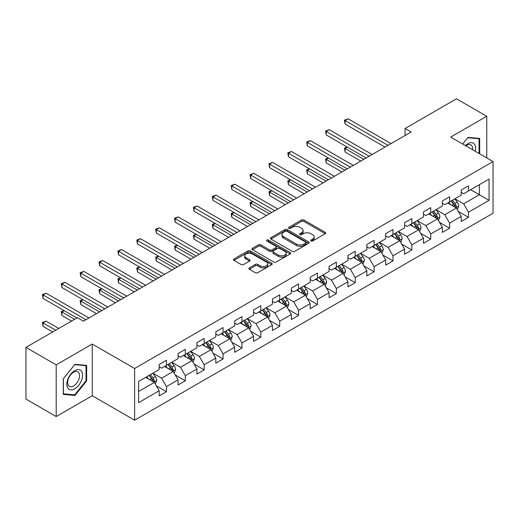<?xml version="1.0" encoding="UTF-8"?>
<svg xmlns="http://www.w3.org/2000/svg" width="519" height="519" viewBox="0 0 519 519"><rect width="100%" height="100%" fill="white"/><g stroke="black" fill="none" stroke-linecap="round" stroke-linejoin="round"><path stroke-width="0.78" d="M310.965 241.004A1.174 0.681 0 0 0 312.626 241.004L325.244 233.719A1.68 0.967 0 0 0 325.737 233.031A1.68 0.967 0 0 0 325.244 232.35L303.868 220.004A1.68 0.967 0 0 0 301.494 220.004L288.869 227.29A1.174 0.681 0 0 0 288.525 227.77A1.174 0.681 0 0 0 288.869 228.25A1.174 0.681 0 0 0 290.536 228.25L292.165 227.309A5.378 3.101 0 0 1 299.768 227.309L301.552 228.334A5.378 3.101 0 0 1 303.122 230.533A5.378 3.101 0 0 1 301.552 232.726L299.917 233.667A1.174 0.681 0 0 0 299.573 234.147A1.174 0.681 0 0 0 299.917 234.627A1.174 0.681 0 0 0 301.578 234.627L303.213 233.686A5.378 3.101 0 0 1 310.816 233.686L312.594 234.711A5.378 3.101 0 0 1 314.17 236.911A5.378 3.101 0 0 1 312.594 239.103L310.965 240.044A1.174 0.681 0 0 0 310.622 240.524A1.174 0.681 0 0 0 310.965 241.004L310.965 240.044M249.347 267.869A1.68 0.967 0 0 0 248.854 268.557A1.68 0.967 0 0 0 249.347 269.244L255.348 272.709A1.68 0.967 0 0 0 257.722 272.709L271.735 264.612A1.68 0.967 0 0 0 272.228 263.924A1.68 0.967 0 0 0 271.735 263.243L250.359 250.898A1.68 0.967 0 0 0 247.978 250.898L233.965 258.987A1.68 0.967 0 0 0 233.472 259.675A1.68 0.967 0 0 0 233.965 260.363L241.212 264.547A1.68 0.967 0 0 0 243.586 264.547L249.587 261.083A1.68 0.967 0 0 0 250.074 260.395A1.68 0.967 0 0 0 249.587 259.708L245.993 257.638A4.496 2.595 0 0 1 244.676 255.802A4.496 2.595 0 0 1 247.446 253.402A4.496 2.595 0 0 1 252.344 253.966L266.422 262.095A4.496 2.595 0 0 1 267.739 263.924A4.496 2.595 0 0 1 264.962 266.325A4.496 2.595 0 0 1 260.064 265.76L257.722 264.405A1.68 0.967 0 0 0 255.348 264.405L249.347 267.869L249.347 269.244M92.265 344.039L56.201 364.857L25.95 347.393L25.95 399.092L56.201 416.556L92.265 395.738L134.616 420.189L134.616 368.49L92.265 344.039L92.265 395.738M486.757 157.919L486.757 116.275L450.7 137.094L493.05 161.552L134.616 368.49M486.757 116.275L456.506 98.811L405.073 128.504L405.073 135.491M25.95 347.393L77.376 317.699L83.429 321.19L411.126 131.995L405.073 128.504M292.288 251.378A1.68 0.967 0 0 0 294.662 251.378L308.675 243.288A1.68 0.967 0 0 0 309.168 242.6A1.68 0.967 0 0 0 308.675 241.912L287.299 229.573A1.68 0.967 0 0 0 284.918 229.573L270.905 237.663A1.68 0.967 0 0 0 270.412 238.351A1.68 0.967 0 0 0 270.905 239.032L292.288 251.378M267.279 241.257A1.174 0.681 0 0 1 268.472 241.426L268.472 240.031L290.205 252.578A1.68 0.967 0 0 1 290.698 253.266A1.68 0.967 0 0 1 290.205 253.947L276.192 262.043A1.68 0.967 0 0 1 273.818 262.043L252.435 249.697L252.435 248.329A1.68 0.967 0 0 0 251.942 249.01A1.68 0.967 0 0 0 252.435 249.697M252.435 248.329L258.436 244.864A1.68 0.967 0 0 1 260.81 244.864L269.478 249.873A1.68 0.967 0 0 0 271.852 249.873L275.836 247.569A1.68 0.967 0 0 0 276.329 246.888A1.68 0.967 0 0 0 275.836 246.201L266.805 240.991A1.174 0.681 0 0 1 266.461 240.511A1.174 0.681 0 0 1 267.188 239.882A1.174 0.681 0 0 1 268.472 240.031M134.616 420.189L493.05 213.251L493.05 161.552M156.336 385.851L166.443 391.683L166.443 386.584L178.062 379.876L178.062 384.975L185.322 380.784L185.322 375.685L196.935 368.977L196.935 374.076L204.201 369.885L204.201 364.786L215.813 358.078L215.813 363.177L223.073 358.986L223.073 353.887L234.692 347.179L234.692 352.278L241.951 348.087L241.951 342.988L253.57 336.28L253.57 341.379L260.83 337.188L260.83 332.089L272.449 325.381L272.449 330.48L279.709 326.289L279.709 321.19L291.328 314.482L291.328 319.581L298.587 315.39L298.587 310.291L310.206 303.583L310.206 308.682L317.466 304.491L317.466 299.392L329.078 292.684L329.078 297.789L336.344 293.592L336.344 288.493L347.957 281.785L347.957 286.89L355.217 282.693L355.217 277.594L366.836 270.886L366.836 275.991L374.095 271.794L374.095 266.695L385.714 259.987L385.714 265.092L392.974 260.895L392.974 255.796L404.593 249.088L404.593 254.193L411.852 249.996L411.852 244.897L423.472 238.189L423.472 243.294L430.731 239.097L430.731 233.998L442.344 227.29L442.344 232.395L449.61 228.198L449.61 223.099L461.222 216.391L461.222 221.496L468.482 217.299L468.482 212.2L489.054 200.328L489.054 179.087L479.374 184.673L479.374 194.735L489.054 200.328M166.443 391.683L159.184 395.874L159.184 390.775L138.612 402.653L138.612 381.413L159.184 369.534L159.184 364.435L166.443 360.244L166.443 365.344L178.062 358.635L178.062 353.536L185.322 349.345L185.322 354.445L196.935 347.736L196.935 342.637L204.201 338.446L204.201 343.546L215.813 336.837L215.813 331.738L223.073 327.547L223.073 332.647L234.692 325.938L234.692 320.839L241.951 316.648L241.951 321.748L253.57 315.039L253.57 309.94L260.83 305.749L260.83 310.849L272.449 304.14L272.449 299.041L279.709 294.85L279.709 299.95L291.328 293.241L291.328 288.142L298.587 283.951L298.587 289.051L310.206 282.342L310.206 277.243L317.466 273.052L317.466 278.152L329.078 271.443L329.078 266.344L336.344 262.153L336.344 267.253L347.957 260.551L347.957 255.445L355.217 251.254L355.217 256.354L366.836 249.652L366.836 244.546L374.095 240.355L374.095 245.455L385.714 238.753L385.714 233.647L392.974 229.456L392.974 234.556L404.593 227.854L404.593 222.748L411.852 218.557L411.852 223.657L423.472 216.955L423.472 211.849L430.731 207.658L430.731 212.758L442.344 206.056L442.344 200.95L449.61 196.759L449.61 201.859L461.222 195.157L461.222 190.051L468.482 185.86L468.482 190.96L489.054 179.087M164.504 366.466L173.223 371.494L161.604 378.202L152.891 373.167M159.184 366.745L161.604 368.14L166.443 365.344M161.604 378.202L166.443 386.584M173.223 371.494L178.062 379.876M183.382 355.567L192.095 360.595L180.482 367.303L171.77 362.268M178.062 355.846L180.482 357.241L185.322 354.445M180.482 367.303L185.322 375.685M192.095 360.595L196.935 368.977M202.261 344.668L210.974 349.696L199.361 356.404L190.642 351.369M196.935 344.947L199.361 346.342L204.201 343.546M199.361 356.404L204.201 364.786M210.974 349.696L215.813 358.078M221.139 333.769L229.852 338.797L218.233 345.505L209.52 340.47M215.813 334.048L218.233 335.443L223.073 332.647M218.233 345.505L223.073 353.887M229.852 338.797L234.692 347.179M240.018 322.87L248.731 327.898L237.112 334.606L228.399 329.571M234.692 323.149L237.112 324.544L241.951 321.748M237.112 334.606L241.951 342.988M248.731 327.898L253.57 336.28M258.897 311.971L267.609 316.999L255.99 323.707L247.278 318.672M253.57 312.25L255.99 313.645L260.83 310.849M255.99 323.707L260.83 332.089M267.609 316.999L272.449 325.381M277.775 301.072L286.488 306.1L274.869 312.808L266.156 307.773M272.449 301.351L274.869 302.746L279.709 299.95M274.869 312.808L279.709 321.19M286.488 306.1L291.328 314.482M296.647 290.173L305.36 295.201L293.748 301.909L285.035 296.874M291.328 290.452L293.748 291.847L298.587 289.051M293.748 301.909L298.587 310.291M305.36 295.201L310.206 303.583M315.526 279.274L324.239 284.302L312.626 291.01L303.913 285.975M310.206 279.553L312.626 280.948L317.466 278.152M312.626 291.01L317.466 299.392M324.239 284.302L329.078 292.684M334.405 268.375L343.117 273.403L331.498 280.111L322.786 275.083M329.078 268.654L331.498 270.049L336.344 267.253M331.498 280.111L336.344 288.493M343.117 273.403L347.957 281.785M353.283 257.476L361.996 262.504L350.377 269.212L341.664 264.184M347.957 257.755L350.377 259.15L355.217 256.354M350.377 269.212L355.217 277.594M361.996 262.504L366.836 270.886M372.162 246.577L380.875 251.605L369.256 258.313L360.543 253.285M366.836 246.856L369.256 248.251L374.095 245.455M369.256 258.313L374.095 266.695M380.875 251.605L385.714 259.987M391.041 235.678L399.753 240.706L388.134 247.414L379.421 242.386M385.714 235.957L388.134 237.352L392.974 234.556M388.134 247.414L392.974 255.796M399.753 240.706L404.593 249.088M409.913 224.779L418.625 229.807L407.013 236.515L398.3 231.487M404.593 225.058L407.013 226.453L411.852 223.657M407.013 236.515L411.852 244.897M418.625 229.807L423.472 238.189M428.791 213.88L437.504 218.908L425.891 225.616L417.179 220.588M423.472 214.159L425.891 215.554L430.731 212.758M425.891 225.616L430.731 233.998M437.504 218.908L442.344 227.29M447.67 202.981L456.383 208.009L444.77 214.717L436.051 209.689M442.344 203.26L444.77 204.655L449.61 201.859M444.77 214.717L449.61 223.099M456.383 208.009L461.222 216.391M470.662 189.707L479.374 194.735L463.642 203.818L454.929 198.79M461.222 192.361L463.642 193.756L468.482 190.96M463.642 203.818L468.482 212.2M56.201 364.857L56.201 416.556M138.612 391.475L154.344 382.393L145.631 377.365M154.344 382.393L159.184 390.775M458.381 211.467L468.482 217.299M439.502 222.366L449.61 228.198M420.624 233.265L430.731 239.097M401.745 244.164L411.852 249.996M382.873 255.063L392.974 260.895M363.994 265.962L374.095 271.794M345.116 276.861L355.217 282.693M326.237 287.76L336.344 293.592M307.358 298.659L317.466 304.491M288.48 309.558L298.587 315.39M269.608 320.457L279.709 326.289M250.729 331.356L260.83 337.188M231.85 342.255L241.951 348.087M212.972 353.154L223.073 358.986M194.093 364.053L204.201 369.885M175.214 374.952L185.322 380.784M479.679 153.832L479.679 138.43L468.002 137.386L462.676 144.01L467.762 137.73L479.076 138.742L479.076 153.481M63.279 394.401L74.957 395.446L86.634 380.92L86.634 365.35L74.957 364.306L63.279 378.831L63.279 394.401M86.031 380.57L86.634 380.92M73.724 394.732L74.957 395.446M311.432 241.173L312.594 240.498A5.378 3.101 0 0 0 314.17 238.305L314.17 236.911M303.122 230.533L303.122 231.928A5.378 3.101 0 0 1 301.552 234.121L300.384 234.796M325.225 233.732L303.868 221.399A1.68 0.967 0 0 0 301.494 221.399L289.343 228.418M308.656 243.301L287.299 230.968A1.68 0.967 0 0 0 284.918 230.968L270.924 239.045L270.905 237.663M305.71 243.08A1.174 0.681 0 0 0 306.054 242.6A1.174 0.681 0 0 0 305.71 242.12L286.942 231.286A1.174 0.681 0 0 0 285.275 231.286L283.556 232.278A5.378 3.101 0 0 0 281.979 234.471A5.378 3.101 0 0 0 283.556 236.67L296.381 244.073A5.378 3.101 0 0 0 303.985 244.073L305.71 243.08L305.71 244.475A1.174 0.681 0 0 0 306.054 243.995L306.054 242.6M281.979 234.471L281.979 235.873A5.378 3.101 0 0 0 283.556 238.065L283.556 236.67M305.71 244.475L303.985 245.474A5.378 3.101 0 0 1 296.381 245.474L283.556 238.065M252.455 249.71L258.436 246.259L258.436 244.864M276.329 246.888L276.329 248.283A1.68 0.967 0 0 1 275.836 248.971L271.852 251.267A1.68 0.967 0 0 1 269.478 251.267L260.81 246.259A1.68 0.967 0 0 0 258.436 246.259M268.472 241.426L290.186 253.96M278.476 255.063A4.496 2.595 0 0 0 283.374 255.627A4.496 2.595 0 0 0 286.151 253.227A4.496 2.595 0 0 0 284.834 251.397L279.871 248.53A1.68 0.967 0 0 0 277.496 248.53L273.519 250.826A1.68 0.967 0 0 0 273.026 251.514A1.68 0.967 0 0 0 273.519 252.202L278.476 255.063L278.476 256.464A4.496 2.595 0 0 0 283.374 257.022A4.496 2.595 0 0 0 286.151 254.628L286.151 253.227M273.026 251.514L273.026 252.915A1.68 0.967 0 0 0 273.519 253.596L273.519 252.202M278.476 256.464L273.519 253.596M267.739 263.924L267.739 265.326A4.496 2.595 0 0 1 264.962 267.72A4.496 2.595 0 0 1 260.064 267.162L257.722 265.806A1.68 0.967 0 0 0 255.348 265.806L249.367 269.257M244.676 255.802L244.676 257.197A4.496 2.595 0 0 0 245.993 259.033L245.993 257.638M249.587 259.708L249.587 261.083L245.993 259.033M271.735 263.243L271.735 264.612L250.359 252.292A1.68 0.967 0 0 0 247.978 252.292L233.985 260.376L233.965 258.987M457.343 209.663L458.777 206.037A4.535 2.621 -120 0 0 457.33 202.176L454.832 198.842M450.479 204.603L448.786 202.339M347.393 147.175L345.09 148.505L345.09 152.002L360.783 161.059M455.682 207.606L456.331 206.231A4.535 2.621 -120 0 0 455.033 203.506L452.536 200.172M451.4 200.827L454.17 204.525A2.31 1.336 60 0 1 454.592 205.226L456.331 206.231M451.082 201.009L453.58 204.343A4.535 2.621 60 0 1 454.878 207.068M345.09 152.002L344.428 148.123L363.813 159.314M344.428 148.123L347.127 147.026M388.011 145.339L345.09 120.557L348.113 118.812L391.041 143.594M384.988 147.085L345.09 124.054L345.09 120.557L344.428 120.174L348.113 118.812M345.09 124.054L344.428 120.174M478.323 138.307L479.076 138.742M475.248 151.269A11.126 6.423 120 0 0 473.322 143.186A11.126 6.423 120 0 0 465.355 145.56M472.556 149.719A8.421 4.866 120 0 0 470.869 144.885A8.421 4.866 120 0 0 465.841 145.839M74.717 388.822A11.126 6.423 120 0 0 82.586 375.198A11.126 6.423 120 0 0 74.717 370.657A11.126 6.423 120 0 0 66.854 384.281A11.126 6.423 120 0 0 74.717 388.822M73.614 385.974A8.421 4.866 120 0 0 79.115 378.552A8.421 4.866 120 0 0 77.824 371.805A8.421 4.866 120 0 0 73.614 372.227A8.421 4.866 120 0 0 68.112 379.649A8.421 4.866 120 0 0 69.403 386.396A8.421 4.866 120 0 0 73.614 385.974M63.402 378.727L74.717 364.649L86.031 365.661L86.031 380.745L74.717 394.823L63.402 393.811L63.376 378.714M85.285 365.227L86.031 365.661M438.464 220.562L439.904 216.936A4.535 2.621 -120 0 0 438.458 213.075L435.96 209.741M431.6 215.502L429.907 213.238M328.514 158.074L326.211 159.404L326.211 162.901L341.911 171.958M436.803 218.505L437.452 217.13A4.535 2.621 -120 0 0 436.155 214.405L433.657 211.071M432.522 211.726L435.292 215.424A2.31 1.336 60 0 1 435.713 216.125L437.452 217.13M432.204 211.908L434.701 215.242A4.535 2.621 60 0 1 435.999 217.967M326.211 162.901L325.549 159.022L344.934 170.213M325.549 159.022L328.248 157.925M419.586 231.461L421.026 227.835A4.535 2.621 -120 0 0 419.579 223.974L417.081 220.64M412.728 226.401L411.029 224.137M309.635 168.973L307.332 170.303L307.332 173.8L323.032 182.857M417.925 229.404L418.574 228.029A4.535 2.621 -120 0 0 417.276 225.304L414.778 221.97M413.643 222.625L416.413 226.323A2.31 1.336 60 0 1 416.835 227.024L418.574 228.029M413.325 222.807L415.823 226.141A4.535 2.621 60 0 1 417.127 228.866M307.332 173.8L306.671 169.921L326.055 181.112M306.671 169.921L309.369 168.824M369.132 156.238L326.211 131.456L329.241 129.711L372.162 154.493M366.109 157.984L326.211 134.953L326.211 131.456L325.549 131.073L329.241 129.711M326.211 134.953L325.549 131.073M350.26 167.137L307.332 142.355L310.362 140.61L353.283 165.392M347.23 168.883L307.332 145.852L307.332 142.355L306.671 141.972L310.362 140.61M307.332 145.852L306.671 141.972M400.707 242.36L402.147 238.734A4.535 2.621 -120 0 0 400.7 234.873L398.203 231.539M393.85 237.3L392.15 235.036M290.757 179.872L288.46 181.202L288.46 184.699L304.153 193.756M399.046 240.303L399.701 238.928A4.535 2.621 -120 0 0 398.397 236.203L395.9 232.869M394.764 233.524L397.535 237.222A2.31 1.336 60 0 1 397.956 237.923L399.701 238.928M394.453 233.706L396.951 237.04A4.535 2.621 60 0 1 398.248 239.765M288.46 184.699L287.792 180.82L307.177 192.011M287.792 180.82L290.491 179.723M381.828 253.259L383.269 249.633A4.535 2.621 -120 0 0 381.822 245.772L379.324 242.438M374.971 248.199L373.271 245.935M271.878 190.771L269.582 192.101L269.582 195.598L285.275 204.655M380.174 251.202L380.823 249.827A4.535 2.621 -120 0 0 379.525 247.102L377.028 243.768M375.886 244.423L378.662 248.121A2.31 1.336 60 0 1 379.078 248.822L380.823 249.827M375.574 244.605L378.072 247.939A4.535 2.621 60 0 1 379.37 250.664M269.582 195.598L268.913 191.719L288.298 202.91M268.913 191.719L271.612 190.622M362.95 264.158L364.39 260.532A4.535 2.621 -120 0 0 362.943 256.671L360.446 253.337M356.092 259.098L354.399 256.834M253 201.67L250.703 203L250.703 206.497L266.396 215.554M361.295 262.101L361.944 260.726A4.535 2.621 -120 0 0 360.647 258.001L358.149 254.667M357.014 255.322L359.784 259.02A2.31 1.336 60 0 1 360.199 259.721L361.944 260.726M356.696 255.504L359.193 258.838A4.535 2.621 60 0 1 360.491 261.563M250.703 206.497L250.035 202.618L269.419 213.809M250.035 202.618L252.734 201.521M331.382 178.036L288.46 153.254L291.483 151.509L334.405 176.291M328.352 179.782L288.46 156.751L288.46 153.254L287.792 152.871L291.483 151.509M288.46 156.751L287.792 152.871M312.503 188.935L269.582 164.153L272.605 162.408L315.526 187.19M309.48 190.681L269.582 167.65L269.582 164.153L268.913 163.77L272.605 162.408M269.582 167.65L268.913 163.77M293.624 199.834L250.703 175.052L253.726 173.307L296.647 198.089M290.601 201.58L250.703 178.549L250.703 175.052L250.035 174.669L253.726 173.307M250.703 178.549L250.035 174.669M344.071 275.057L345.511 271.431A4.535 2.621 -120 0 0 344.065 267.57L341.567 264.236M337.214 269.997L335.521 267.733M234.127 212.569L231.824 213.899L231.824 217.39L247.518 226.453M342.417 273L343.065 271.625A4.535 2.621 -120 0 0 341.768 268.9L339.27 265.566M338.135 266.221L340.905 269.919A2.31 1.336 60 0 1 341.327 270.62L343.065 271.625M337.817 266.403L340.315 269.737A4.535 2.621 60 0 1 341.612 272.462M231.824 217.39L231.163 213.517L250.547 224.708M231.163 213.517L233.861 212.42M274.746 210.733L231.824 185.951L234.848 184.206L277.775 208.988M271.722 212.479L231.824 189.448L231.824 185.951L231.163 185.568L234.848 184.206M231.824 189.448L231.163 185.568M325.199 285.956L326.639 282.33A4.535 2.621 -120 0 0 325.186 278.469L322.688 275.135M318.335 280.896L316.642 278.632M215.249 223.468L212.946 224.798L212.946 228.289L228.639 237.352M323.538 283.899L324.187 282.524A4.535 2.621 -120 0 0 322.889 279.799L320.392 276.465M319.256 277.12L322.027 280.818A2.31 1.336 60 0 1 322.448 281.519L324.187 282.524M318.938 277.302L321.436 280.636A4.535 2.621 60 0 1 322.734 283.361M212.946 228.289L212.284 224.416L231.669 235.607M212.284 224.416L214.983 223.319M255.867 221.632L212.946 196.85L215.975 195.105L258.897 219.887M252.844 223.378L212.946 200.347L212.946 196.85L212.284 196.467L215.975 195.105M212.946 200.347L212.284 196.467M306.32 296.855L307.761 293.229A4.535 2.621 -120 0 0 306.314 289.368L303.816 286.034M299.457 291.795L297.763 289.531M196.37 234.367L194.067 235.697L194.067 239.188L209.767 248.251M304.659 294.798L305.308 293.423A4.535 2.621 -120 0 0 304.011 290.698L301.513 287.364M300.378 288.019L303.148 291.717A2.31 1.336 60 0 1 303.57 292.418L305.308 293.423M300.06 288.201L302.558 291.535A4.535 2.621 60 0 1 303.855 294.26M194.067 239.188L193.405 235.315L212.79 246.506M193.405 235.315L196.104 234.218M236.995 232.531L194.067 207.749L197.097 206.004L240.018 230.786M233.965 234.277L194.067 211.246L194.067 207.749L193.405 207.366L197.097 206.004M194.067 211.246L193.405 207.366M287.442 307.754L288.882 304.128A4.535 2.621 -120 0 0 287.435 300.267L284.937 296.933M280.584 302.694L278.885 300.43M177.492 245.266L175.195 246.596L175.195 250.087L190.888 259.15M285.781 305.697L286.43 304.322A4.535 2.621 -120 0 0 285.132 301.597L282.634 298.263M281.499 298.918L284.269 302.616A2.31 1.336 60 0 1 284.691 303.317L286.43 304.322M281.188 299.1L283.685 302.434A4.535 2.621 60 0 1 284.983 305.159M175.195 250.087L174.527 246.214L193.911 257.405M174.527 246.214L177.226 245.117M218.116 243.43L175.195 218.648L178.218 216.903L221.139 241.685M215.087 245.176L175.195 222.145L175.195 218.648L174.527 218.265L178.218 216.903M175.195 222.145L174.527 218.265M268.563 318.653L270.003 315.027A4.535 2.621 -120 0 0 268.557 311.166L266.059 307.832M261.706 313.593L260.006 311.329M158.613 256.165L156.316 257.495L156.316 260.986L172.01 270.049M266.909 316.596L267.557 315.221A4.535 2.621 -120 0 0 266.26 312.496L263.762 309.162M262.62 309.817L265.391 313.515A2.31 1.336 60 0 1 265.812 314.216L267.557 315.221M262.309 309.999L264.807 313.333A4.535 2.621 60 0 1 266.104 316.058M156.316 260.986L155.648 257.113L175.033 268.304M155.648 257.113L158.347 256.016M199.238 254.329L156.316 229.547L159.339 227.802L202.261 252.584M196.214 256.075L156.316 233.044L156.316 229.547L155.648 229.164L159.339 227.802M156.316 233.044L155.648 229.164M249.684 329.552L251.125 325.926A4.535 2.621 -120 0 0 249.678 322.065L247.18 318.731M242.827 324.492L241.127 322.228M139.734 267.064L137.438 268.394L137.438 271.885L153.131 280.948M248.03 327.495L248.679 326.12A4.535 2.621 -120 0 0 247.381 323.395L244.884 320.061M243.748 320.716L246.519 324.414A2.31 1.336 60 0 1 246.934 325.115L248.679 326.12M243.43 320.898L245.928 324.232A4.535 2.621 60 0 1 247.226 326.957M137.438 271.885L136.769 268.012L156.154 279.203M136.769 268.012L139.468 266.915M180.359 265.228L137.438 240.446L140.461 238.701L183.382 263.483M177.336 266.974L137.438 243.943L137.438 240.446L136.769 240.063L140.461 238.701M137.438 243.943L136.769 240.063M230.806 340.451L232.246 336.825A4.535 2.621 -120 0 0 230.799 332.964L228.302 329.63M223.948 335.391L222.255 333.127M120.856 277.963L118.559 279.293L118.559 282.784L134.252 291.847M229.151 338.394L229.8 337.019A4.535 2.621 -120 0 0 228.503 334.294L226.005 330.96M224.87 331.615L227.64 335.313A2.31 1.336 60 0 1 228.062 336.014L229.8 337.019M224.552 331.797L227.05 335.131A4.535 2.621 60 0 1 228.347 337.856M118.559 282.784L117.891 278.911L137.282 290.102M117.891 278.911L120.59 277.814M161.48 276.127L118.559 251.345L121.582 249.6L164.504 274.382M158.457 277.873L118.559 254.842L118.559 251.345L117.891 250.962L121.582 249.6M118.559 254.842L117.891 250.962M211.934 351.35L213.367 347.724A4.535 2.621 -120 0 0 211.921 343.863L209.423 340.529M205.07 346.29L203.377 344.026M101.984 288.862L99.68 290.192L99.68 293.683L115.374 302.746M210.273 349.287L210.922 347.918A4.535 2.621 -120 0 0 209.624 345.193L207.126 341.859M205.991 342.514L208.761 346.212A2.31 1.336 60 0 1 209.183 346.913L210.922 347.918M205.673 342.696L208.171 346.03A4.535 2.621 60 0 1 209.468 348.755M99.68 293.683L99.019 289.81L118.403 301.001M99.019 289.81L101.718 288.713M142.602 287.026L99.68 262.244L102.71 260.499L145.631 285.281M139.579 288.772L99.68 265.741L99.68 262.244L99.019 261.861L102.71 260.499M99.68 265.741L99.019 261.861M193.055 362.249L194.495 358.623A4.535 2.621 -120 0 0 193.049 354.762L190.551 351.428M186.191 357.189L184.498 354.918M83.105 299.761L80.802 301.091L80.802 304.582L96.502 313.645M191.394 360.186L192.043 358.817A4.535 2.621 -120 0 0 190.745 356.092L188.248 352.758M187.112 353.413L189.883 357.111A2.31 1.336 60 0 1 190.304 357.812L192.043 358.817M186.795 353.595L189.292 356.929A4.535 2.621 60 0 1 190.59 359.654M80.802 304.582L80.14 300.709L99.525 311.9M80.14 300.709L82.839 299.612M123.723 297.925L80.802 273.143L83.831 271.398L126.753 296.18M120.7 299.671L80.802 276.64L80.802 273.143L80.14 272.76L83.831 271.398M80.802 276.64L80.14 272.76M174.176 373.148L175.617 369.522A4.535 2.621 -120 0 0 174.17 365.661L171.672 362.327M167.319 368.088L165.619 365.817M64.226 310.66L61.923 311.99L61.923 315.481L71.57 321.053M172.516 371.085L173.164 369.716A4.535 2.621 -120 0 0 171.867 366.991L169.369 363.657M168.234 364.312L171.004 368.01A2.31 1.336 60 0 1 171.426 368.711L173.164 369.716M167.916 364.494L170.414 367.828A4.535 2.621 60 0 1 171.718 370.553M61.923 315.481L61.261 311.608L74.593 319.302M61.261 311.608L63.96 310.511M104.851 308.824L61.923 284.042L64.953 282.297L107.874 307.079M101.821 310.57L61.923 287.539L61.923 284.042L61.261 283.659L64.953 282.297M61.923 287.539L61.261 283.659M155.298 384.047L156.738 380.421A4.535 2.621 -120 0 0 155.291 376.56L152.794 373.226M148.44 378.987L146.741 376.716M58.744 328.456L46.074 321.144L43.051 322.889L43.051 326.38L52.691 331.952M153.637 381.984L154.292 380.615A4.535 2.621 -120 0 0 152.988 377.89L150.491 374.556M149.355 375.211L152.125 378.909A2.31 1.336 60 0 1 152.547 379.61L154.292 380.615M149.044 375.393L151.542 378.727A4.535 2.621 60 0 1 152.839 381.452M43.051 326.38L42.383 322.507L55.721 330.201M42.383 322.507L46.074 321.144M85.972 319.723L43.051 294.941L46.074 293.196L88.996 317.978M76.896 317.978L43.051 298.438L43.051 294.941L42.383 294.558L46.074 293.196M43.051 298.438L42.383 294.558M312.594 240.498L312.594 239.103M299.917 234.627L299.917 233.667M301.552 234.121L301.552 232.726M288.869 228.25L288.869 227.29M301.494 221.399L301.494 220.004M303.868 221.399L303.868 220.004M325.244 233.719L325.244 232.35M284.918 230.968L284.918 229.573M287.299 230.968L287.299 229.573M308.675 243.288L308.675 241.912M296.381 245.474L296.381 244.073M303.985 245.474L303.985 244.073M260.81 246.259L260.81 244.864M269.478 251.267L269.478 249.873M271.852 251.267L271.852 249.873M275.836 248.971L275.836 247.569M290.205 253.947L290.205 252.578M255.348 265.806L255.348 264.405M257.722 265.806L257.722 264.405M260.064 267.162L260.064 265.76M247.978 252.292L247.978 250.898M250.359 252.292L250.359 250.898M455.935 207.749L458.751 206.127M455.033 203.506L457.33 202.176M451.809 205.368L453.58 204.343M437.056 218.648L439.872 217.026M436.155 214.405L438.458 213.075M432.93 216.267L434.701 215.242M418.178 229.547L420.993 227.925M417.276 225.304L419.579 223.974M414.052 227.166L415.823 226.141M399.306 240.446L402.115 238.824M398.397 236.203L400.7 234.873M395.173 238.065L396.951 237.04M380.427 251.345L383.236 249.723M379.525 247.102L381.822 245.772M376.294 248.964L378.072 247.939M361.548 262.244L364.364 260.622M360.647 258.001L362.943 256.671M357.416 259.863L359.193 258.838M342.67 273.143L345.485 271.521M341.768 268.9L344.065 267.57M338.544 270.762L340.315 269.737M323.791 284.042L326.607 282.42M322.889 279.799L325.186 278.469M319.665 281.661L321.436 280.636M304.913 294.941L307.728 293.319M304.011 290.698L306.314 289.368M300.786 292.56L302.558 291.535M286.04 305.84L288.849 304.218M285.132 301.597L287.435 300.267M281.908 303.459L283.685 302.434M267.162 316.739L269.971 315.117M266.26 312.496L268.557 311.166M263.029 314.358L264.807 313.333M248.283 327.638L251.099 326.016M247.381 323.395L249.678 322.065M244.151 325.257L245.928 324.232M229.404 338.537L232.22 336.915M228.503 334.294L230.799 332.964M225.278 336.156L227.05 335.131M210.526 349.436L213.341 347.814M209.624 345.193L211.921 343.863M206.4 347.055L208.171 346.03M191.647 360.335L194.463 358.713M190.745 356.092L193.049 354.762M187.521 357.954L189.292 356.929M172.775 371.234L175.584 369.612M171.867 366.991L174.17 365.661M168.643 368.853L170.414 367.828M153.896 382.133L156.706 380.511M152.988 377.89L155.291 376.56M149.764 379.752L151.542 378.727"/></g></svg>
